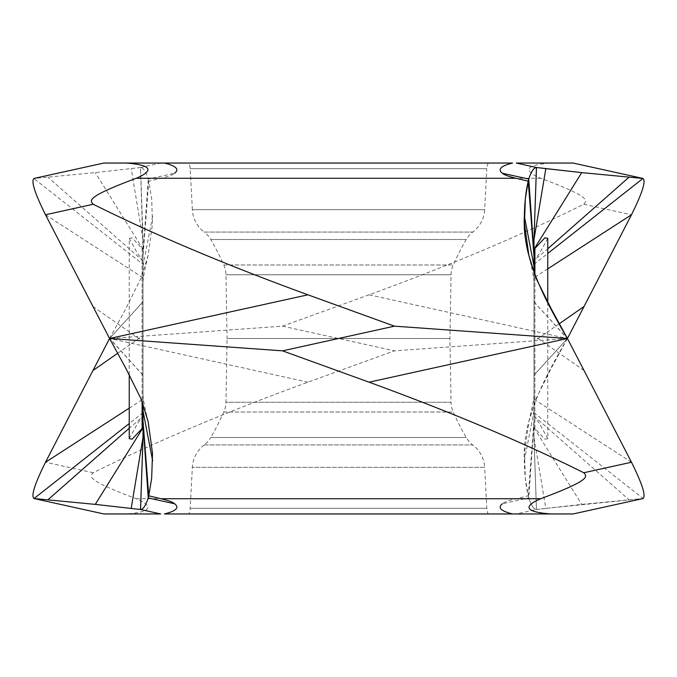 <?xml version="1.0" encoding="UTF-8"?>
<svg xmlns="http://www.w3.org/2000/svg" width="677" height="677" viewBox="0 0 677 677"><rect width="100%" height="100%" fill="white"/><g stroke="black" fill="none" stroke-linecap="round" stroke-linejoin="round"><path stroke-width="0.51" stroke-dasharray="3.38 2.54" d="M584.031 370.514L533.992 335.606L533.992 301.857L567.241 338.508L369.058 294.817C451.525 264.724 523.101 234.53 583.777 204.251C587.221 200.434 591.19 197.117 540.745 178.279C525.107 171.56 522.128 165.222 550.782 163.047L573.081 163.047M567.241 338.508L394.471 350.838L307.942 382.183C225.475 412.276 153.899 442.47 93.223 472.749C89.779 476.566 85.81 479.883 136.255 498.721C151.893 505.44 154.872 511.778 126.218 513.953L103.919 513.953M533.992 420.662L533.992 375.21L567.377 338.576L551.112 368.415L535.989 398.855L528.889 421.432L524.48 453.404L525.344 478.334L528.246 495.818L516.035 498.721C508.664 500.472 504.111 502.148 502.368 503.756L528.745 497.942C531.386 505.694 533.95 509.553 536.446 509.51L533.992 437.757L533.992 420.662L528.246 495.818L528.745 497.942C531.217 505.44 533.781 509.29 536.446 509.51M547.761 302.391L547.761 438.662L544.858 439.178L533.992 427.458L533.992 437.401L545.823 508.385L536.455 509.502L516.28 513.953L164.435 513.953M516.28 513.953L573.131 513.953M533.992 437.401L536.48 509.502L581.721 504.382L642.989 498.551L573.081 513.953M533.992 335.606L533.992 412.691L643.15 498.526M533.992 264.309L547.761 253.46M533.992 249.542L533.992 246.216M547.761 238.338L539.341 253.731L533.992 260.493L547.761 248.789M533.992 243.001L534.001 239.252M533.992 427.458L533.992 272.823L533.992 301.79L567.377 338.424M533.992 412.691L533.992 416.507L534.898 417.768L534.898 275.319M547.761 438.662L539.341 423.269L534.898 417.768M567.428 338.492L533.992 375.143L533.992 270.013M533.992 268.549L533.992 266.112M533.992 272.823L533.992 416.507M140.545 167.498L160.72 163.047L512.565 163.047M516.28 163.047L550.782 163.047M160.72 163.047L103.869 163.047M129.239 374.609L129.239 238.338L132.142 237.822L143.008 249.542L140.52 167.498L95.279 172.618L34.011 178.449L103.919 163.047M307.942 382.183L109.759 338.492L143.008 375.143L143.008 264.309L33.85 178.474M369.058 294.817L282.529 326.162L109.759 338.492M143.008 256.338L143.008 301.79L109.623 338.424L125.888 308.585L141.011 278.145L148.111 255.567L152.52 223.596L151.656 198.666L148.754 181.182L160.965 178.279C168.336 176.528 172.889 174.852 174.632 173.244L148.255 179.058C145.614 171.306 143.05 167.447 140.554 167.49L143.008 239.243L143.008 256.338L148.754 181.182L148.255 179.058L143.008 253.858M143.008 264.309L143.008 260.493L142.102 259.232L142.102 401.681M129.239 238.338L137.659 253.731L142.102 259.232M143.008 239.599L131.177 168.615M109.572 338.508L143.008 301.857L143.008 406.987M143.008 412.691L129.239 423.54M143.008 408.451L143.008 410.888M143.008 427.458L143.008 430.784M129.239 438.662L137.659 423.269L143.008 416.507L129.239 428.211M143.008 433.999L142.999 437.748M143.008 249.542L143.008 404.177L143.008 375.21L109.623 338.576M143.008 404.177L143.008 260.493M282.529 326.162L394.471 350.838M160.72 513.953L126.218 513.953M488.235 513.953L188.765 513.953L488.235 513.953A15.021 15.021 0 0 1 486.805 508.309L484.656 467.333L192.344 467.333L190.195 508.309A15.021 15.021 0 0 1 188.765 513.953M204.217 444.95A30.05 30.05 0 0 0 192.344 467.333L484.656 467.333A30.05 30.05 0 0 0 472.783 444.95L472.783 444.95A25.041 25.041 0 0 1 466.208 437.503A275.446 275.446 0 0 1 453.209 412.022A25.041 25.041 0 0 1 451.043 402.256L225.957 402.256A25.041 25.041 0 0 1 223.791 412.022A275.446 275.446 0 0 1 210.792 437.503L466.208 437.503L210.792 437.503A25.041 25.041 0 0 1 204.217 444.95L472.783 444.95L204.217 444.95M488.235 163.047A15.021 15.021 0 0 0 486.805 168.691L190.195 168.691L486.805 168.691L484.656 209.667L192.344 209.667A30.05 30.05 0 0 0 204.217 232.05L472.783 232.05L204.217 232.05A25.041 25.041 0 0 1 210.792 239.497A275.446 275.446 0 0 1 223.791 264.978A25.041 25.041 0 0 1 225.957 274.744L227.074 338.5L449.926 338.5L227.074 338.5L225.957 402.256L451.043 402.256L449.926 338.5L451.043 274.744L225.957 274.744L451.043 274.744A25.041 25.041 0 0 1 453.209 264.978A275.446 275.446 0 0 1 466.208 239.497A25.041 25.041 0 0 1 472.783 232.05L472.783 232.05A30.05 30.05 0 0 0 484.656 209.667L192.344 209.667L190.195 168.691A15.021 15.021 0 0 0 188.765 163.047M567.377 338.576C543.123 380.093 522.136 420.637 524.353 460.834C524.573 474.213 525.868 485.874 528.246 495.818L528.745 497.942L533.992 423.142M545.831 508.385L642.989 498.551M583.777 204.251L631.48 214.761M136.255 498.721L516.035 498.721M631.48 462.239L533.992 399.235M533.992 416.076L629.018 499.77M533.992 427.771L581.721 504.382M533.992 410.905L524.353 460.834M559.32 323.724L533.992 341.394M547.761 268.862L533.992 277.765M534.898 428.516L534.898 259.232M93.223 472.749L45.52 462.239M540.745 178.279L160.965 178.279M143.008 260.924L47.982 177.23M143.008 249.229L95.279 172.618M143.008 266.095L152.647 216.166M117.68 353.276L143.008 335.606M129.239 408.138L143.008 399.235M92.969 306.486L143.008 341.394M45.52 214.761L143.008 277.765M142.102 248.484L142.102 417.768M486.805 508.309L190.195 508.309L486.805 508.309M223.791 412.022L453.209 412.022L223.791 412.022M223.791 264.978L453.209 264.978L223.791 264.978M210.792 239.497L466.208 239.497L210.792 239.497M533.992 281.928C533.73 276.969 532.029 268.21 528.898 255.661M533.992 395.072C533.73 400.031 532.029 408.79 528.898 421.339M143.008 281.928C143.27 276.969 144.971 268.21 148.102 255.661M143.008 395.072C143.27 400.031 144.971 408.79 148.102 421.339"/><path stroke-width="1.02" d="M533.992 239.599L545.823 168.615L536.455 167.498L516.28 163.047L573.131 163.047L642.989 178.449C646.12 180.928 642.287 193.03 631.48 214.761A8008.055 1260.337 -62.1 0 1 584.031 306.486A8008.055 1260.337 -62.1 0 1 567.428 338.492L551.112 308.585L535.989 278.145L528.889 255.567L524.48 223.596L525.344 198.666L528.246 181.182L516.035 178.279C508.664 176.528 504.111 174.852 502.368 173.244C497.409 169.36 500.811 165.958 512.565 163.047L103.919 163.047M573.081 163.047L642.989 178.449C646.12 180.928 642.287 193.03 631.48 214.761A8008.055 1260.337 -62.1 0 1 584.031 306.486A8008.055 1260.337 -62.1 0 1 567.428 338.492L567.377 338.424C543.123 296.907 522.136 256.363 524.353 216.166C524.573 202.787 525.868 191.126 528.246 181.182L528.745 179.058C531.386 171.306 533.95 167.447 536.446 167.49L533.992 239.243L533.992 256.338L528.246 181.182L528.745 179.058C531.217 171.56 533.781 167.71 536.446 167.49M502.368 503.756C497.409 507.64 500.811 511.042 512.565 513.953M583.777 472.749L631.48 462.239C642.287 483.97 646.12 496.072 642.989 498.551C646.12 496.072 642.287 483.97 631.48 462.239A8008.055 1260.337 -117.9 0 0 584.031 370.514A8008.055 1260.337 -117.9 0 0 567.428 338.508L369.058 382.183C451.525 412.276 523.101 442.47 583.777 472.749C587.221 476.566 591.19 479.883 540.745 498.721C525.107 505.44 522.128 511.778 550.782 513.953L573.081 513.953M567.241 338.492L394.471 326.162L307.942 294.817C225.475 264.724 153.899 234.53 93.223 204.251C89.779 200.434 85.81 197.117 136.255 178.279C151.893 171.56 154.872 165.222 126.218 163.047M533.992 239.252L536.48 167.498L581.721 172.618L642.989 178.449L547.761 253.46M533.992 264.309L533.992 272.823L533.992 264.309M534.898 275.319L534.898 248.484L533.992 249.229L581.721 172.618L642.989 178.449M534.898 248.484L544.858 237.822L547.761 238.338L547.761 302.391M533.992 246.216L533.992 243.001M533.992 256.338L533.992 266.095L524.353 216.166M533.992 270.013L533.992 268.549M533.992 249.542L533.992 272.823M188.765 163.047L488.235 163.047L188.765 163.047M34.011 178.449C30.88 180.928 34.713 193.03 45.52 214.761A8008.055 1260.337 62.1 0 0 92.969 306.486A8008.055 1260.337 62.1 0 0 109.572 338.492L125.888 368.415L141.011 398.855L148.111 421.432L152.52 453.404L151.656 478.334L148.754 495.818L160.965 498.721C168.336 500.472 172.889 502.148 174.632 503.756C179.591 507.64 176.189 511.042 164.435 513.953L550.782 513.953M307.942 294.817L109.572 338.492A8008.055 1260.337 117.9 0 0 92.969 370.514L117.68 353.276M369.058 382.183L282.529 350.838L109.759 338.508M148.754 495.818L148.255 497.942C145.614 505.694 143.05 509.553 140.554 509.51L143.008 437.757L143.008 420.662L148.754 495.818M140.545 509.502L95.279 504.382L34.011 498.551L103.869 513.953L34.011 498.551C30.88 496.072 34.713 483.97 45.52 462.239A8008.055 1260.337 117.9 0 1 92.969 370.514M143.008 437.748L140.52 509.502L160.72 513.953L103.919 513.953M174.632 173.244C179.591 169.36 176.189 165.958 164.435 163.047M129.239 423.54L34.011 498.551M143.008 406.987L143.008 408.451M143.008 420.662L143.008 404.177L143.008 410.905L152.647 460.834M142.102 401.681L142.102 428.516L143.008 427.771L95.279 504.382M142.102 428.516L132.142 439.178L129.239 438.662L129.239 374.609M143.008 430.784L143.008 433.999M143.008 437.401L131.177 508.385M143.008 427.458L143.008 404.177M394.471 326.162L282.529 350.838M631.48 462.239A8008.055 1260.337 -117.9 0 0 584.031 370.514A8008.055 1260.337 -117.9 0 0 567.428 338.508M545.831 168.615L581.721 172.618M136.255 178.279L516.035 178.279M502.368 173.244L528.745 179.058L533.992 253.858M547.761 248.789L629.018 177.23M584.031 306.486L559.32 323.724M631.48 214.761L547.761 268.862M93.223 204.251L45.52 214.761M540.745 498.721L160.965 498.721M174.632 503.756L148.255 497.942L143.008 423.142M45.52 462.239L129.239 408.138M129.239 428.211L47.982 499.77M573.131 513.953L643.15 498.526M103.869 163.047L33.85 178.474"/></g></svg>

